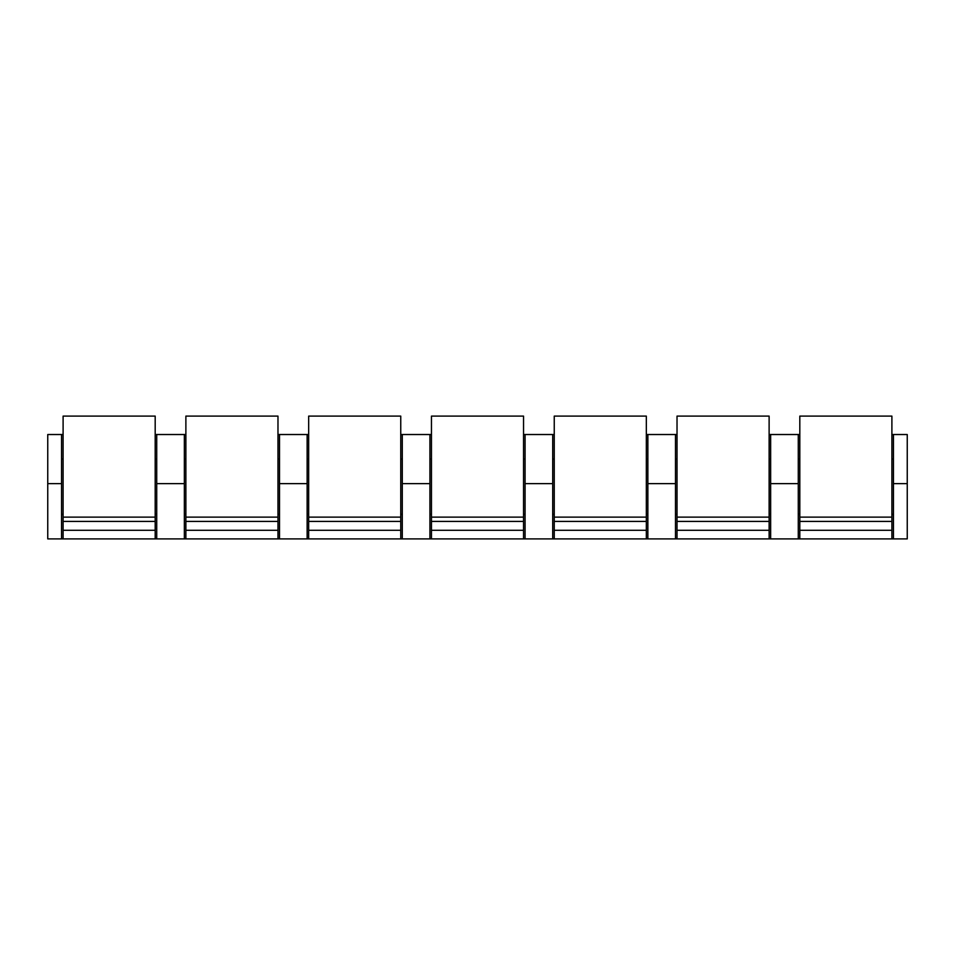 <?xml version="1.0" encoding="UTF-8"?>
<svg xmlns="http://www.w3.org/2000/svg" width="955" height="955" viewBox="0 0 955 955"><rect width="100%" height="100%" fill="white"/><g stroke="black" fill="none" stroke-linecap="round" stroke-linejoin="round"><path stroke-width="1.43" d="M61.562 483.636L61.562 538.895L47.75 538.895L47.75 483.636L61.562 483.636L61.562 434.525L63.102 434.525M184.351 483.636L184.351 538.895L156.727 538.895L156.727 483.636L184.351 483.636L184.351 434.525L185.879 434.525M307.14 483.636L307.14 538.895L279.505 538.895L279.505 483.636L307.14 483.636L307.14 434.525L308.668 434.525M429.917 483.636L429.917 538.895L402.294 538.895L402.294 483.636L429.917 483.636L429.917 434.525L431.457 434.525M552.706 483.636L552.706 538.895L525.083 538.895L525.083 483.636L552.706 483.636L552.706 434.525L554.246 434.525M675.495 483.636L675.495 538.895L647.86 538.895L647.86 483.636L675.495 483.636L675.495 434.525L677.023 434.525M798.273 483.636L798.273 538.895L770.649 538.895L770.649 483.636L798.273 483.636L798.273 434.525L799.813 434.525M893.438 538.895L893.438 483.636L907.25 483.636L907.25 538.895L798.273 538.895M907.25 483.636L907.25 434.525L893.438 434.525L893.438 483.636M770.649 538.895L675.495 538.895M647.86 538.895L552.706 538.895M525.083 538.895L429.917 538.895M402.294 538.895L307.14 538.895M279.505 538.895L184.351 538.895M156.727 538.895L61.562 538.895M47.75 483.636L47.75 434.525L61.562 434.525M893.438 459.08L891.898 459.08M799.813 459.08L798.273 459.08M891.898 434.525L893.438 434.525M893.438 514.339L891.898 514.339M799.813 514.339L798.273 514.339M155.188 434.525L184.351 434.525M277.977 434.525L307.14 434.525M400.754 434.525L429.917 434.525M523.543 434.525L552.706 434.525M646.332 434.525L675.495 434.525M769.121 434.525L798.273 434.525M770.649 434.525L770.649 483.636M770.649 459.08L769.121 459.08M677.023 459.08L675.495 459.08M770.649 514.339L769.121 514.339M677.023 514.339L675.495 514.339M647.86 434.525L647.86 483.636M647.86 459.08L646.332 459.08M554.246 459.08L552.706 459.08M647.86 514.339L646.332 514.339M554.246 514.339L552.706 514.339M525.083 434.525L525.083 483.636M525.083 459.08L523.543 459.08M431.457 459.08L429.917 459.08M525.083 514.339L523.543 514.339M431.457 514.339L429.917 514.339M402.294 434.525L402.294 483.636M402.294 459.08L400.754 459.08M308.668 459.08L307.14 459.08M402.294 514.339L400.754 514.339M308.668 514.339L307.14 514.339M279.505 434.525L279.505 483.636M279.505 459.08L277.977 459.08M185.879 459.08L184.351 459.08M279.505 514.339L277.977 514.339M185.879 514.339L184.351 514.339M156.727 434.525L156.727 483.636M156.727 459.08L155.188 459.08M63.102 459.08L61.562 459.08M156.727 514.339L155.188 514.339M63.102 514.339L61.562 514.339M155.188 517.121L63.102 517.121L63.102 416.105L155.188 416.105L155.188 538.895M63.102 538.895L63.102 530.3L155.188 530.3M155.188 521.418L63.102 521.418L63.102 517.121M63.102 530.3L63.102 521.418M277.977 517.121L185.879 517.121L185.879 416.105L277.977 416.105L277.977 538.895M185.879 538.895L185.879 530.3L277.977 530.3M277.977 521.418L185.879 521.418L185.879 517.121M185.879 530.3L185.879 521.418M400.754 517.121L308.668 517.121L308.668 416.105L400.754 416.105L400.754 538.895M308.668 538.895L308.668 530.3L400.754 530.3M400.754 521.418L308.668 521.418L308.668 517.121M308.668 530.3L308.668 521.418M523.543 517.121L431.457 517.121L431.457 416.105L523.543 416.105L523.543 538.895M431.457 538.895L431.457 530.3L523.543 530.3M523.543 521.418L431.457 521.418L431.457 517.121M431.457 530.3L431.457 521.418M646.332 517.121L554.246 517.121L554.246 416.105L646.332 416.105L646.332 538.895M554.246 538.895L554.246 530.3L646.332 530.3M646.332 521.418L554.246 521.418L554.246 517.121M554.246 530.3L554.246 521.418M769.121 517.121L677.023 517.121L677.023 416.105L769.121 416.105L769.121 538.895M677.023 538.895L677.023 530.3L769.121 530.3M769.121 521.418L677.023 521.418L677.023 517.121M677.023 530.3L677.023 521.418M891.898 517.121L799.813 517.121L799.813 416.105L891.898 416.105L891.898 538.895M799.813 538.895L799.813 530.3L891.898 530.3M891.898 521.418L799.813 521.418L799.813 517.121M799.813 530.3L799.813 521.418"/></g></svg>

